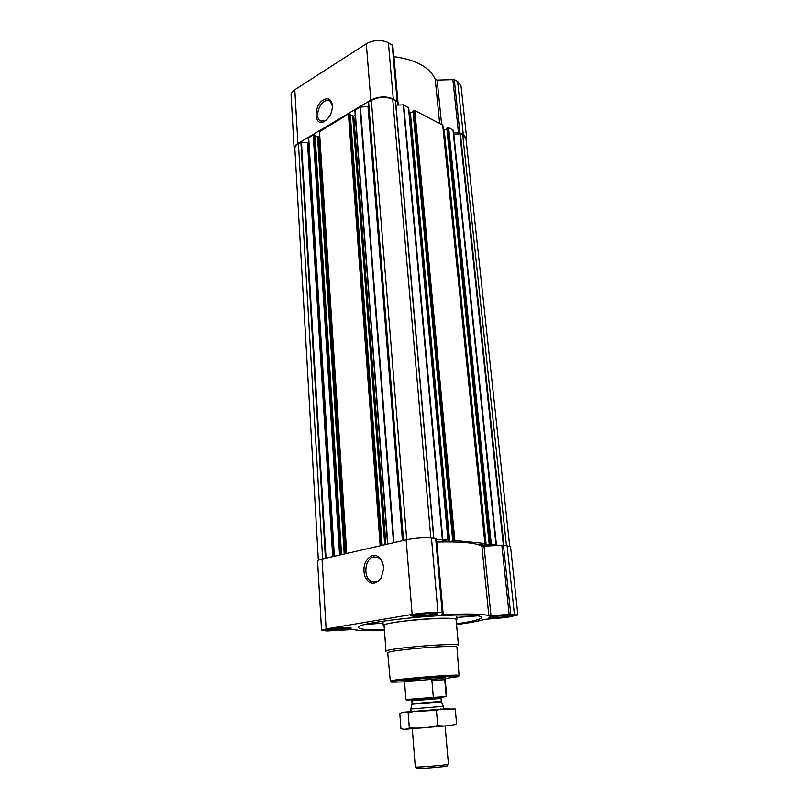 <?xml version="1.0" encoding="UTF-8"?>
<svg xmlns="http://www.w3.org/2000/svg" width="809" height="809" viewBox="0 0 809 809"><rect width="100%" height="100%" fill="white"/><g stroke="black" fill="none" stroke-linecap="round" stroke-linejoin="round"><path stroke-width="1.21" d="M373.707 556.905L378.046 557.472C381.626 559.575 383.486 563.418 383.628 569.01L381.261 577.545C378.42 581.661 375.143 582.955 371.402 581.428C362.837 577.909 364.707 558.291 373.707 556.905M397.745 101.58L392.81 45.617L388.381 42.675C381.09 39.429 373.728 39.793 366.295 43.757L294.8 89.769C292.271 91.447 291.038 93.338 291.109 95.462L294.142 148.826L294.992 151.081M393.781 56.62L393.953 56.64C416.15 59.765 429.903 67.339 435.232 79.343L437.153 80.111L454.264 79.585L457.621 81.466L461.039 85.865L466.722 138.703L463.294 134.638L459.896 132.898L453.394 132.929M456.488 623.881C473.235 621.393 481.638 619.188 481.709 617.257C481.153 616.084 476.39 615.376 467.41 615.123C434.039 613.94 355.839 622.92 358.448 627.39C358.832 629.281 367.488 630.09 384.417 629.806M456.165 620.361L456.903 619.684C456.893 618.875 453.91 618.41 447.953 618.268C427.344 617.631 380.604 623.092 383.314 625.731L384.154 626.277M364.94 624.538L383.011 623.142L383.051 621.454M329.738 630.535L325.734 630.019C324.985 628.644 351.784 626.621 351.177 628.097C351.682 629.008 337.222 630.636 329.738 630.535M491.275 618.036L488.515 617.601C487.696 616.266 514.251 613.91 513.735 615.366C514.332 616.327 498.01 618.258 491.275 618.036M414.35 616.387L410.78 615.821C409.92 614.243 438.569 611.877 437.982 613.576C438.579 614.668 422.005 616.63 414.35 616.387M456.559 624.649C469.513 622.879 478.968 621.12 484.925 619.35L506.717 617.459L517.891 614.992L510.752 614.324L488.869 615.791C483.913 613.9 468.704 613.546 443.241 614.709L441.532 614.628L442.857 612.666L437.952 612.443C429.731 612.393 421.135 613.06 412.145 614.425L326.108 628.967L321.537 630.332L326.897 631.01L353.108 629.554C358.62 630.666 369.076 631.01 384.467 630.575M408.494 107.789L403.721 104.867L397.583 105.089L397.755 101.671L393.275 98.951C385.893 95.978 378.41 96.362 370.815 100.114L297.914 143.496C295.346 145.074 294.092 146.854 294.142 148.826M413.035 111.703L409.162 113.129M442.715 125.152L414.825 110.52L412.984 111.116L452.797 540.766M443.393 130.35L444.242 130.239L486.209 545.205L491.306 544.083L496.099 544.578L495.391 545.569L481.921 546.297C476.895 542.91 461.858 541.484 436.82 542.01L436.617 542.01M446.881 128.823L444.242 130.239M496.089 544.568L453.101 130.097L448.631 127.731L446.821 128.297L489.303 544.346M409.374 113.24L448.53 541.757L442.169 541.1L447.923 539.805L436.425 539.745M484.915 543.597L485.076 545.286L486.209 545.205M485.076 545.286L479.181 544.669L484.894 543.446L454.84 540.493L448.53 541.757M509.68 545.913L466.014 138.794L462.748 134.921L459.886 133.687L453.869 134.82L496.493 545.488M314.944 135.194L341.449 554.661L315.035 135.295L313.235 134.941L308.553 137.854L334.188 556.319L308.553 137.843M350.206 114.484L348.446 113.998L319.504 131.756M368.762 106.525L359.975 107.142L354.858 110.368L387.562 544.093M433.846 538.218L395.55 100.832L392.729 99.274C385.701 96.443 378.572 96.807 371.351 100.377L368.419 102.278L403.317 540.483M517.891 614.992L510.54 546.571L503.431 545.084L495.391 545.569M442.847 612.646L436.324 538.612L431.48 537.985C423.37 537.459 414.926 538.076 406.148 539.836L322.053 559.1C319.1 559.788 317.624 560.455 317.603 561.112L321.537 630.332M372.605 555.409C379.259 555.025 382.95 559.525 383.668 568.899L381.019 578.435C374.739 585.605 369.308 584.877 364.728 576.23C362.503 565.875 365.132 558.938 372.605 555.409M308.805 141.969L307.501 142.657L301.444 142.172L298.45 143.729C296.003 145.236 294.8 146.925 294.86 148.805L318.352 560.303M395.935 105.18L397.583 105.089M355.232 115.303L353.796 116.152L385.913 544.477M350.337 115.06L353.796 116.152M319.585 136.347L318.564 136.943L345.332 553.771M315.075 135.902L318.564 136.943M466.257 141.039L466.722 138.703M323.398 99.881C328.515 97.404 331.528 99.315 332.438 105.625C332.145 113.25 329.202 118.65 323.61 121.825C313.72 126.376 313.579 105.392 323.398 99.881M384.103 625.62C381.575 621.777 457.985 615.487 456.104 619.694L458.46 645.42C460.442 642.225 383.506 648.545 385.984 651.376L384.103 625.62M456.822 617.449L477.714 615.841M404.551 681.856L392.254 682.159C377.995 681.309 471.232 673.644 457.307 676.809L445.122 678.518M409.86 680.945L404.47 680.865C403.256 679.964 446.093 676.445 445.041 677.527C445.799 678.154 421.256 680.531 409.86 680.945M390.312 681.168C387.875 679.641 461.211 673.604 459.057 675.515L456.974 647.251C459.057 644.237 385.205 650.305 387.754 652.944L390.302 681.158M416.119 616.094L413.803 615.912C407.645 614.658 440.875 611.917 435.009 614.162C430.216 615.356 423.926 616.003 416.119 616.094M418.01 615.78C415.887 615.71 415.29 615.497 416.21 615.123C418.324 614.223 430.277 613.242 432.502 613.768C435.869 614.294 423.734 615.962 418.01 615.78M331.275 630.272L328.484 630.09C323.206 628.987 353.584 626.692 348.477 628.573C344.391 629.564 338.658 630.13 331.275 630.272M332.934 629.999C330.659 629.968 329.941 629.776 330.77 629.442C332.641 628.654 344.199 627.774 346.131 628.269C348.932 628.724 338.455 630.09 332.934 629.999M493.005 617.763L491.235 617.631C485.976 616.62 516.011 613.96 511.066 615.882C506.414 617.014 500.397 617.641 493.005 617.763M494.875 617.479L493.48 616.964C495.28 616.165 506.778 615.153 508.719 615.619C511.703 616.053 499.841 617.641 494.875 617.479M426.839 613.728L421.792 614.142M326.563 119.914L324.571 121.087L319.848 120.602C315.318 117.406 318.281 104.826 324.379 101.408C326.664 100.053 328.646 100.033 330.315 101.327L332.459 106.171M418.89 699.391L406.967 700.078L434.018 697.358L445.557 696.691L440.308 697.54M445.557 696.691L446.669 696.225L445.041 677.527M404.47 680.865L405.916 699.583L434.018 697.358M433.29 696.913L431.895 680.278L444.748 679.752L431.895 680.278M446.184 696.175L444.748 679.752M415.796 767.053L417.161 768.307C412.782 769.541 451.321 766.376 446.811 765.87L447.943 764.414M412.297 728.767L415.28 766.942C414.43 767.812 449.41 764.94 448.439 764.222L445.142 726.067M410.942 711.394L410.81 709.008L443.383 706.328L443.645 708.795M404.642 729.303L449.794 725.562M456.6 723.964C450.623 725.906 444.333 726.442 437.73 725.582C428.325 727.787 418.86 728.565 409.324 727.898C406.563 729.516 403.772 729.718 400.93 728.515L399.818 713.669C402.417 711.96 405.198 711.637 408.141 712.709L413.46 711.607L436.435 710.322L440.945 709.23L455.265 708.987L456.6 723.964M409.324 727.898L408.141 712.709M437.73 725.582L436.435 710.322M402.983 712.284L449.824 708.512M410.972 711.799L405.845 712.153M403.721 104.867L442.796 539.3M408.454 107.273L447.923 539.805M414.825 110.52L454.84 540.493M442.665 124.697L484.894 543.446M448.631 127.731L491.306 544.083M452.969 129.936L495.957 544.538M460.422 133.728L503.926 545.124M462.748 134.921L506.424 545.377M308.694 137.631L334.37 556.279M313.235 134.941L339.568 555.085M319.464 131.23L346.737 553.447M348.446 113.998L380.159 545.792M355.07 110.054L387.824 544.032M359.975 107.142L393.508 542.738M368.601 102.015L403.519 540.442M371.351 100.377L406.715 539.714M514.423 614.415L507.071 545.438M510.752 614.324L503.431 545.084M509.134 614.385L501.843 545.094M491.002 615.78L484.035 546.409M488.869 615.791L481.921 546.297M443.241 614.709L436.82 542.01M442.22 612.555L435.687 538.4M437.952 612.443L431.48 537.985M412.145 614.425L406.148 539.836M326.108 628.967L322.053 559.1M395.389 100.629L433.715 538.207M392.729 99.274L430.823 537.924M300.897 142.273L325.43 558.321M298.45 143.729L322.629 558.968M459.886 133.687L503.329 545.074M495.846 544.932L495.907 545.529M447.63 127.782L490.173 544.164M446.922 128.166L489.364 544.336M413.783 110.58L453.667 540.574M413.075 110.985L452.848 540.756M410.416 113.179L449.703 541.676M403.307 104.796L442.331 539.31M368.014 106.626L402.467 540.685M360.399 107.031L393.983 542.627M352.754 116.203L384.75 544.74M350.196 114.271L382.07 545.357M349.498 113.938L381.332 545.519M317.553 136.994L344.209 554.023M314.256 134.881L340.71 554.822M308.35 142.384L333.662 556.44M308.047 142.556L333.318 556.521M307.501 142.657L332.711 556.663M301.444 142.172L326.037 558.19M463.294 134.638L457.621 81.466M459.896 132.898L454.264 79.585M458.45 132.656L452.838 79.312M441.583 124.141L437.153 80.111M439.611 123.14L435.232 79.343M398.23 105.059L393.953 56.64M397.148 100.923L392.203 44.819M393.275 98.951L388.381 42.675M370.815 100.114L366.295 43.757M297.914 143.496L294.8 89.769M414.673 699.573C400.88 700.392 424.735 697.965 438.215 697.186C451.462 696.418 427.759 698.814 414.673 699.573M412.074 704.224L441.36 701.808M410.81 709.008L412.074 703.759L441.279 701.363L443.383 706.328M412.074 703.759L411.842 700.857L441.036 698.45L441.279 701.363M371.402 581.428L376.458 581.701M456.903 619.603L456.782 616.488M383.304 625.66L382.991 623.142M442.857 612.666L436.324 538.612M453.101 130.097L496.099 544.578M446.821 128.297L489.243 544.386M442.836 124.91L485.066 543.506M412.984 111.116L452.727 540.806M408.646 107.516L448.135 539.876M395.55 100.832L433.887 538.218M368.419 102.278L403.297 540.493M350.287 114.372L382.161 545.337M319.272 131.503L346.505 553.498M315.035 135.295L341.55 554.63M397.755 101.671L392.81 45.617M381.261 577.545L381.019 578.435M435.434 613.637L435.889 613.07M413.298 615.467L412.752 614.982M348.831 628.158L349.245 627.653M324.571 121.087L323.61 121.825M319.848 120.602L321.729 121.461M441.016 697.864L441.036 698.45M411.842 700.857L411.761 700.27M414.289 711.091L413.46 711.607M440.288 708.957L440.945 709.23"/></g></svg>
